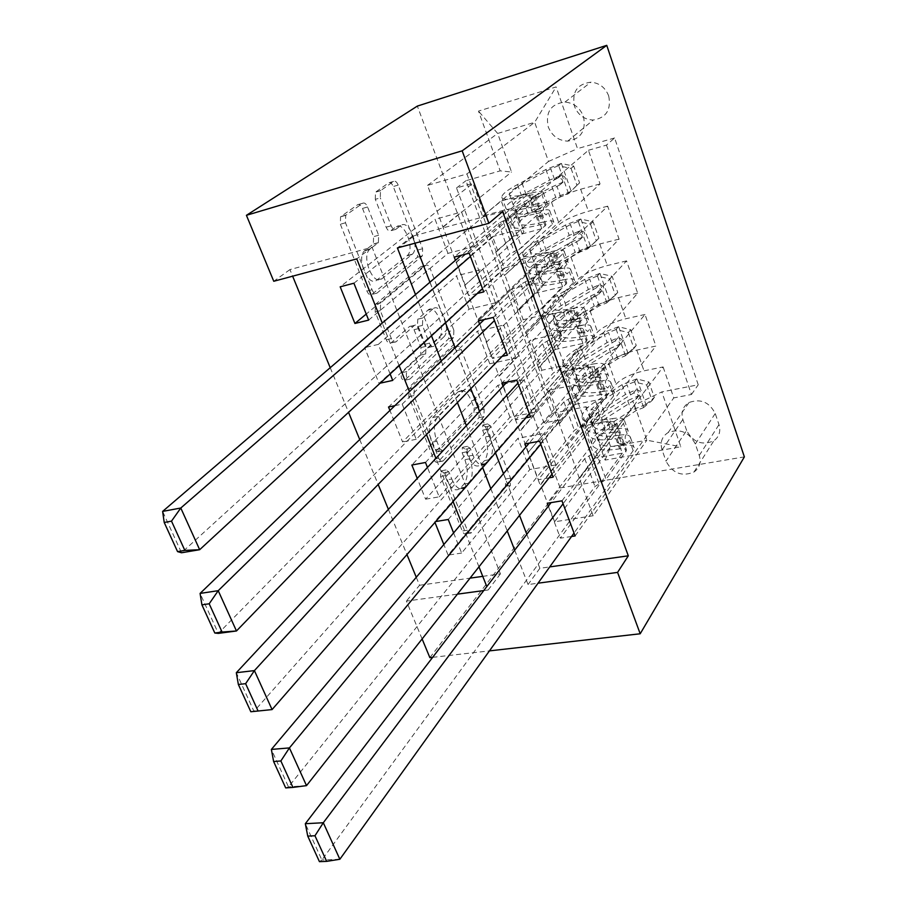 <?xml version="1.0" encoding="UTF-8"?>
<svg xmlns="http://www.w3.org/2000/svg" width="907" height="907" viewBox="0 0 907 907"><rect width="100%" height="100%" fill="white"/><g stroke="black" fill="none" stroke-linecap="round" stroke-linejoin="round"><path stroke-width="0.68" stroke-dasharray="4.54 3.4" d="M482.785 425.009L485.619 426.846L505.664 478.987L505.471 486.322L466.187 533.679C464.747 534.529 463.432 533.633 462.253 531.014L440.575 476.47L440.949 470.858L443.897 472.819L446.709 479.916C450.7 488.669 455.042 491.628 459.747 488.782L464.01 484.055C468.001 478.08 468.284 469.962 464.872 459.679L462.151 452.706L462.332 447.412L465.291 449.237L468.012 456.187C471.867 464.803 476.028 467.751 480.506 465.064L484.531 460.597C488.317 454.895 488.556 447.026 485.256 436.97L482.626 430.145L482.785 425.009M451.765 479.009C455.745 487.785 460.087 490.744 464.769 487.898L469.021 483.17C472.989 477.195 473.261 469.055 469.849 458.761L467.128 451.777L467.309 446.471L470.268 448.296L472.978 455.269C476.821 463.896 480.982 466.856 485.449 464.157L489.451 459.69C493.215 453.988 493.442 446.108 490.143 436.04L487.512 429.192L487.671 424.045L490.494 425.893L510.528 478.136L510.346 485.472L471.243 532.885C469.803 533.735 468.488 532.84 467.309 530.21L445.643 475.551L445.87 470.087L448.954 471.901L451.765 479.009L446.709 479.916M608.71 95.983C611.352 109.781 606.205 117.797 593.269 120.03C584.335 119.656 578.076 115.087 574.482 106.346C571.739 92.026 577.226 83.966 590.933 82.174C599.448 82.979 605.377 87.582 608.71 95.983M583.439 116.402C586.251 130.653 581.002 138.896 567.703 141.129C558.497 140.687 552 135.937 548.236 126.901C545.3 112.105 550.889 103.829 565.004 102.049C573.791 102.933 579.936 107.718 583.439 116.402M375.317 199.325L375.464 192.193L388.65 182.851C390.305 182.103 391.835 183.327 393.264 186.536L417.673 250.049L417.447 257.203L371.791 294.458C370.045 295.444 368.412 294.31 366.904 291.056L340.363 224.244L340.556 216.807L357.641 204.71C359.41 203.905 361.043 205.152 362.528 208.44L373.582 236.648L373.355 243.994L364.489 250.854C355.963 258.518 368.503 287.927 376.858 280.093L407.356 255.525C415.338 248.62 403.819 220.016 395.781 226.965L390.815 230.741C389.148 231.58 387.595 230.401 386.144 227.192L375.317 199.325L380.316 197.873L380.464 190.719L393.604 181.389C395.248 180.64 396.778 181.876 398.196 185.085L422.605 248.745L422.379 255.899L376.904 293.154C375.158 294.14 373.537 293.006 372.017 289.741L345.488 222.782L345.68 215.333L362.709 203.247C364.467 202.431 366.099 203.678 367.584 206.977L378.638 235.253L378.412 242.611L370.192 248.926L365.102 250.309M429.873 657.654L560.152 487.943L417.345 106.085M422.118 638.947L406.404 601.08L457.423 594.153M416.279 577.271L419.556 585.264L406.404 601.08M482.751 576.353L500.426 573.859L372.074 247.214L289.934 269.594L292.632 276.182M330.216 367.709L348.549 412.334M359.728 439.555L378.174 484.474M388.4 509.383L406.948 554.562M289.934 269.594L273.767 281.272M457.083 346.576L452.162 347.698C453.647 346.757 455.042 347.755 456.346 350.68L479.259 410.293L479.021 417.617L437.956 461.98C436.414 462.933 434.997 461.992 433.693 459.146L408.876 396.688L409.261 388.91L452.128 347.732L457.083 346.576C458.557 345.635 459.951 346.633 461.255 349.58L484.145 409.306L483.919 416.642L443.024 461.039C441.494 461.992 440.065 461.051 438.773 458.205L413.966 395.611L414.34 387.811L457.037 346.621M448.954 331.44L425.304 269.923C423.932 266.839 422.469 265.74 420.893 266.613L375.509 304.298L375.192 311.929L386.257 339.762C387.743 342.948 389.33 344.002 391.019 342.937L409.476 326.543C411.109 325.534 412.628 326.588 414.034 329.695L421.007 347.506L420.655 355.056L401.778 372.686C400.486 377.312 401.484 379.829 404.749 380.248L448.659 338.73L448.954 331.44L453.863 330.295L430.224 268.642L425.304 269.923M469.214 253.189L588.439 150.267L600.049 183.951L483.714 291.918M493.272 317.416L607.701 206.161L619.062 239.131L507.421 355.193M516.729 380.056L626.556 260.876L637.678 293.165L530.538 416.914M539.631 441.187L645.013 314.457L655.908 346.077L636.782 350.125C623.801 353.299 614.458 357.732 608.744 363.424L559.097 423.512L567.226 445.53L583.292 425.927L610.672 420.746L547.238 503.249M553.1 477.15L655.908 346.077M453.602 532.919L461.64 553.055L529.835 469.531L555.9 464.917L540.096 484.882L527.942 452.729L579.369 391.563L580.729 388.196C579.811 385.554 575.265 384.999 567.102 386.529L549.234 390.18L560.163 419.816L448.092 555.095L443.84 544.517M549.234 390.18L434.657 521.706L434.941 522.398M528.475 452.627L520.289 430.95L571.954 371.122L573.36 367.857C572.464 365.306 567.941 364.841 559.766 366.439L541.876 370.237L425.61 499.19L417.243 478.397M541.876 370.237L530.731 340.012L411.857 465.019M394.874 405.678L402.186 404.137L416.222 439.305L489.78 363.764L516.026 358.038L498.963 376.031L486.277 342.438L541.672 287.678L543.259 284.787C542.511 282.667 538.044 282.542 529.824 284.435L511.843 288.823L523.214 319.661L402.595 441.981L389.919 410.452M511.843 288.823L388.525 407.005M504.19 268.053L379.035 383.423L364.637 347.619L492.58 236.591L504.19 268.053L522.194 263.518C530.414 261.556 534.869 261.579 535.572 263.597L533.94 266.386L541.672 287.678M607.701 206.161L588.371 211.274C575.219 215.061 565.549 219.426 559.358 224.369L504.439 275.535L522.466 259.119L550.164 252.101L478.352 320.919M600.049 183.951L580.684 189.223C567.51 193.123 557.794 197.477 551.524 202.284L495.744 251.987L504.439 275.535M626.556 260.876L607.305 265.57C594.221 269.118 584.675 273.506 578.666 278.744L525.845 333.481L543.191 315.942L570.775 309.57L501.877 383.185M619.062 239.131L599.776 243.983C586.67 247.634 577.067 252.01 570.991 257.135L517.341 310.466L525.845 333.481M645.013 314.457L625.841 318.742C612.826 322.064 603.404 326.475 597.577 331.996L546.762 390.135L563.462 371.541L590.945 365.77L524.824 443.942M637.678 293.165L618.472 297.609C605.423 301.011 595.956 305.421 590.06 310.829L538.452 367.618L546.762 390.135M419.556 585.264L470.03 578.144M461.64 553.055L448.092 555.095M435.7 521.536L434.657 521.706M425.61 499.19L439.192 496.843L427.458 467.434M416.222 439.305L402.595 441.981M390.135 373.956L378.332 344.399L364.637 347.619M380.135 383.185L379.035 383.423M502.625 211.648L412.243 236.274L414.918 243.223M429.907 282.224L445.518 322.847M455.065 347.664L470.824 388.684M479.576 411.449L495.483 452.831M503.487 473.647L519.518 515.369M526.808 534.325L539.858 568.304L549.721 566.909M571.569 536.479L560.424 538.168L548.338 506.185M549.086 477.842L538.339 479.701L525.958 446.947M525.958 417.81L515.72 419.816L503.034 386.257M502.093 356.36L492.535 358.458L479.542 324.071M477.354 293.471L468.783 295.58L455.461 260.32M686.656 430.485L682.869 419.499C680.783 412.152 682.824 406.483 689.003 402.527C700.567 398.388 709.319 402.05 715.238 413.513L718.99 424.635C720.918 431.46 719.183 436.857 713.786 440.825C702.052 445.756 693.005 442.31 686.656 430.485L666.01 461.153L662.053 449.849C659.854 442.287 661.917 436.505 668.244 432.48C680.137 428.342 689.161 432.185 695.329 443.999L699.263 455.45C701.292 462.468 699.535 467.978 694.002 472.003C681.951 476.957 672.62 473.341 666.01 461.153M560.152 487.943L744.375 456.879M588.439 150.267L606.477 145.109L614.606 137.966L698.231 384.783L661.815 391.915L634.481 405.089L579.29 478.182L593.167 515.743L646.861 440.19L610.638 446.709L598.155 412.095L585.752 406.79L552.046 413.388L465.96 180.708L500.165 170.867L511.559 172.013L497.648 133.442L534.677 122.286L548.497 161.457L482.547 216.263L501.276 201.003L529.064 193.316L454.237 257.089M614.606 137.966L577.51 148.635L556.127 86.925L478.488 111.119L500.165 170.867M585.752 406.79L605.094 460.098L680.828 446.788L661.815 391.915M392.708 380.418L469.1 309.162L495.426 302.847L477.717 319.786L464.735 285.433L522.228 234.108L523.929 231.466C523.294 229.618 518.849 229.732 510.618 231.818L492.58 236.591M465.268 285.297L456.527 262.134L514.337 212.363L522.228 234.108M486.81 342.313L478.25 319.661L533.94 266.386M439.192 496.843L510.017 417.209L536.173 412.05L519.756 431.052L507.342 398.184L560.707 340.148L562.181 337.019C561.354 334.626 556.841 334.286 548.656 335.998L530.731 340.012M507.875 398.082L499.496 375.917L553.145 319.298L560.707 340.148M561.977 500.834L663.096 366.938L644.004 370.838C631.045 373.922 621.749 378.366 616.102 384.16L567.226 445.53M560.163 419.816L543.996 422.934L456.516 187.964L472.921 183.282L340.182 286.805M514.337 212.363L516.083 209.823C515.493 208.088 511.072 208.304 502.829 210.469L484.769 215.401L472.921 183.282M523.214 319.661L541.162 315.5C549.37 313.72 553.86 313.969 554.653 316.26L553.145 319.298M606.477 145.109L691.474 394.488L673.765 397.901L663.096 366.938M368.639 320.114L447.967 253.37L474.384 246.432L455.983 262.27L427.526 185.368L466.924 173.94L534.677 122.286L556.127 86.925M466.924 173.94L482.547 216.263M634.481 405.089L646.861 440.19L680.828 446.788M593.167 515.743L554.596 521.797L610.638 446.709L605.094 460.098M554.596 521.797L540.617 484.792L598.155 412.095M483.748 590.57L488.159 589.981L486.81 586.58M478.964 566.818L461.697 523.305M453.069 501.571L435.916 458.341M426.471 434.532L409.442 391.631M399.137 365.646L382.255 323.096M432.65 657.337L489.44 650.886M514.688 550.141L528.044 584.562L538.021 583.201M415.508 294.582L431.494 335.783M441.267 360.963L457.411 402.549M466.368 425.632L482.649 467.581M490.834 488.68L507.24 530.946M427.526 185.368L497.648 133.442L478.488 111.119M443.251 226.977L511.559 172.013M495.744 251.987L496.299 251.851L483.102 216.115M517.341 310.466L517.897 310.33L504.995 275.399M538.452 367.618L526.4 333.357M559.097 423.512L547.318 390.021M579.29 478.182L567.771 445.428M500.426 573.859L488.159 589.981M372.074 247.214L356.78 258.892M539.858 568.304L528.044 584.562M412.243 236.274L397.402 247.94M579.834 478.091L594.992 458.001L622.304 453.16L610.672 420.746M594.992 458.001L583.292 425.927M575.129 535.946L673.765 397.901M691.474 394.488L698.231 384.783M622.304 453.16L560.424 538.168M543.996 422.934L552.046 413.388M448.239 519.484L517.988 438.274L544.109 433.331L527.942 452.729M555.9 464.917L544.109 433.331M529.835 469.531L517.988 438.274M484.769 215.401L366.224 314.071M559.642 423.41L575.412 404.307L563.462 371.541M575.412 404.307L602.838 398.899L590.945 365.77M602.838 398.899L538.339 479.701M425.474 462.479L497.92 385.282L524.133 379.784L507.342 398.184M536.173 412.05L524.133 379.784M510.017 417.209L497.92 385.282M516.026 358.038L503.725 325.069L486.277 342.438M489.78 363.764L477.422 331.146L503.725 325.069M402.186 404.137L477.422 331.146M539.007 367.505L555.401 349.444L582.929 343.436L515.72 419.816M582.929 343.436L570.775 309.57M555.401 349.444L543.191 315.942M495.426 302.847L482.864 269.152L464.735 285.433M469.1 309.162L456.47 275.83L482.864 269.152M378.332 344.399L456.47 275.83M517.897 310.33L534.96 293.369L562.589 286.737L492.535 358.458M562.589 286.737L550.164 252.101M534.96 293.369L522.466 259.119M474.384 246.432L461.538 211.989L442.707 227.124M447.967 253.37L435.065 219.301L461.538 211.989M456.516 187.964L465.96 180.708M353.911 283.222L435.065 219.301M496.299 251.851L514.042 236.024L541.785 228.745L468.783 295.58M548.497 161.457L577.51 148.635M541.785 228.745L529.064 193.316M514.042 236.024L501.276 201.003M474.112 408.025L473.942 413.173L437.764 451.799L434.782 449.815L431.777 442.231C428.217 431.539 428.569 423.297 432.843 417.503L458.284 391.541C462.978 388.638 467.309 391.711 471.3 400.735L474.112 408.025L479.009 407.039L478.839 412.186L473.942 413.173M479.009 407.039L476.198 399.726C472.218 390.679 467.887 387.606 463.216 390.509L437.877 416.483C433.625 422.277 433.285 430.53 436.845 441.244L439.838 448.84L442.82 450.847L478.839 412.186M453.863 330.295L453.568 337.597L409.839 379.137C406.585 378.707 405.588 376.19 406.869 371.553L425.666 353.923L426.018 346.349L419.057 328.504C417.639 325.386 416.12 324.343 414.51 325.341L396.121 341.746C394.432 342.812 392.844 341.746 391.37 338.56L380.316 310.659L380.623 303.017L425.825 265.332C427.39 264.447 428.864 265.558 430.224 268.642M427.832 310.239C435.7 302.439 446.868 331.508 438.671 338.243L428.818 347.438C427.254 348.447 425.768 347.426 424.385 344.377L417.458 326.622L417.776 319.173L427.832 310.239L432.786 309.038C440.621 301.237 451.788 330.352 443.614 337.098L438.671 338.243M432.786 309.038L422.764 317.972L422.458 325.432L429.385 343.22C430.768 346.281 432.242 347.302 433.807 346.293L443.614 337.098M370.192 248.926L369.58 249.47C361.088 257.135 373.616 286.612 381.938 278.778L412.322 254.209C420.27 247.305 408.762 218.632 400.747 225.582L395.803 229.358C394.148 230.197 392.595 229.018 391.144 225.798L380.316 197.873M648.947 381.983L646.668 384.987L634.378 381.892L636.691 378.911L648.947 381.983L654.332 397.459L645.705 404.601L643.437 407.662L636.113 410.576L609.935 427.707C602.157 432.9 598.495 437.435 598.937 441.301C600.491 446.199 608.234 447.582 622.179 445.45L618.54 435.292C625.649 434.158 629.628 434.872 630.467 437.446L627.44 443.138L625.24 441.301L625.229 436.448L628.154 430.938C627.315 428.399 623.347 427.696 616.238 428.841L612.565 418.615C619.685 417.435 623.653 418.093 624.469 420.599L623.46 423.444L563.077 503.782M636.691 378.911L622.055 384.681L595.672 401.552C586.171 407.742 581.659 413.082 582.124 417.594C583.87 423.206 593.144 424.646 609.923 421.925L613.608 432.197C617.769 431.528 620.093 431.936 620.581 433.421L618.041 437.752L618.041 442.605L620.252 444.441L622.905 439.929C622.417 438.421 620.093 438.002 615.932 438.659L619.594 448.852C623.755 448.217 626.079 448.659 626.578 450.189L606.046 479.463L594.981 486.526L321.883 859.972L305.319 823.715M645.705 404.601L631.136 410.338L604.992 427.412C595.582 433.682 591.149 439.158 591.693 443.84C593.529 449.713 602.838 451.38 619.594 448.852M622.179 445.45C629.288 444.351 633.267 445.11 634.129 447.718L633.165 450.666L574.04 533.044M339.853 859.258L321.883 859.972L319.434 861.65M634.378 381.892L627.02 384.817L600.604 401.756C592.759 406.88 589.028 411.302 589.414 415.021C590.876 419.703 598.597 420.893 612.565 418.615M609.923 421.925C614.096 421.245 616.409 421.63 616.885 423.093L595.922 451.629L584.743 458.613L551.059 502.625M646.668 384.987L652.088 400.509L654.332 397.459M643.437 407.662L652.088 400.509M613.608 432.197C596.84 434.838 587.555 433.308 585.775 427.594C585.276 423.025 589.765 417.628 599.232 411.404L625.513 394.466L636.022 389.761C640.58 390.271 641.566 392.221 638.959 395.599L627.689 400.622L601.466 417.617C592.022 423.852 587.555 429.283 588.065 433.897C589.879 439.668 599.164 441.255 615.932 438.659M618.54 435.292C604.584 437.469 596.851 436.154 595.332 431.347C594.913 427.537 598.597 423.047 606.398 417.878L636.499 398.831C639.276 395.112 638.267 393.196 633.46 393.094L604.153 411.653C596.341 416.801 592.634 421.267 593.042 425.043C594.538 429.805 602.271 431.074 616.238 428.841M584.743 458.613L594.981 486.526M630.728 329.695L628.358 332.529L615.989 329.547L618.393 326.724L630.728 329.695L636.226 345.488L625.229 355.861L617.837 358.798L591.171 375.521C583.258 380.589 579.448 384.897 579.777 388.457C581.16 392.924 588.858 393.933 602.849 391.484L599.13 381.099C606.261 379.806 610.207 380.328 610.967 382.663L607.815 387.969L605.491 386.031L605.502 381.189L608.597 376.008C607.849 373.695 603.903 373.196 596.772 374.512L593.019 364.058C600.162 362.709 604.096 363.174 604.833 365.442L603.733 368.095L540.753 444.203M618.393 326.724L603.597 332.563L576.739 349.014C567.056 355.045 562.374 360.124 562.691 364.24C564.245 369.33 573.439 370.317 590.276 367.199L594.04 377.686C598.223 376.927 600.525 377.221 600.956 378.57L598.28 382.652L598.257 387.493L600.593 389.42L603.336 385.214C602.894 383.854 600.593 383.548 596.409 384.296L600.151 394.715C604.323 393.978 606.636 394.307 607.089 395.701L585.673 423.478L574.392 430.394L288.483 786.879L271.374 749.431M627.599 352.948L612.871 358.753L586.262 375.419C576.671 381.53 572.068 386.745 572.453 391.053C574.108 396.416 583.348 397.629 600.151 394.715M602.849 391.484C609.98 390.225 613.926 390.781 614.708 393.173L613.654 395.928L551.989 474.168M306.509 785.632L288.483 786.879L285.694 787.911M615.989 329.547L608.552 332.506L581.648 349.014C573.655 354.013 569.777 358.208 570.038 361.61C571.353 365.85 579.006 366.666 593.019 364.058M590.276 367.199C594.459 366.417 596.761 366.689 597.18 368.015L575.31 395.01L563.916 401.846L529.166 443.138M628.358 332.529L633.891 348.379L636.226 345.488M625.229 355.861L633.891 348.379M594.04 377.686C577.215 380.736 568.009 379.659 566.41 374.466C566.07 370.271 570.718 365.147 580.367 359.081L607.134 342.551L617.769 337.846C622.553 338.481 623.449 340.51 620.456 343.946L609.357 348.832L582.657 365.419C573.031 371.496 568.394 376.654 568.757 380.895C570.378 386.155 579.596 387.289 596.409 384.296M599.13 381.099C585.128 383.604 577.453 382.675 576.092 378.287C575.786 374.784 579.618 370.521 587.566 365.487L617.86 347.064C621.08 343.265 620.161 341.247 615.105 341.009L585.276 359.127C577.306 364.138 573.473 368.378 573.757 371.847C575.095 376.178 582.759 377.063 596.772 374.512M563.916 401.846L574.392 430.394M612.123 276.306L609.663 278.971L597.214 276.102L599.72 273.438L612.123 276.306L617.746 292.439L606.647 302.961L599.176 305.931L572.022 322.234C563.95 327.155 560.004 331.236 560.197 334.468C561.422 338.492 569.052 339.105 583.088 336.327L579.29 325.715C586.444 324.252 590.355 324.57 591.024 326.667L587.759 331.565L585.298 329.524L585.332 324.683L588.609 319.865C587.94 317.79 584.029 317.495 576.875 318.981L573.043 308.301C580.208 306.781 584.108 307.031 584.754 309.049L583.564 311.498L517.886 383.151M599.72 273.438L584.766 279.345L557.408 295.365C547.533 301.226 542.681 306.022 542.828 309.729C544.189 314.276 553.304 314.786 570.186 311.26L574.04 321.985C578.235 321.112 580.514 321.293 580.899 322.495L578.076 326.316L578.042 331.146L580.503 333.164L583.337 329.298C582.94 328.062 580.65 327.88 576.467 328.731L580.287 339.388C584.471 338.549 586.772 338.764 587.169 340.012L564.823 366.213L553.327 372.97L253.994 711.383L236.319 672.711M609.107 300.217L594.232 306.09L567.124 322.325C557.351 328.277 552.578 333.209 552.817 337.132C554.268 341.95 563.428 342.699 580.287 339.388M583.088 336.327C590.242 334.898 594.164 335.25 594.845 337.404L593.711 339.955L529.393 413.864M272.066 709.58L250.831 711.746M597.214 276.102L589.697 279.084L562.283 295.16C554.132 300.013 550.13 303.981 550.254 307.042C551.388 310.829 558.995 311.248 573.043 308.301M570.186 311.26C574.38 310.375 576.671 310.523 577.045 311.702L554.222 337.075L542.613 343.753L506.877 382.13M609.663 278.971L615.309 295.16L617.746 292.439M606.647 302.961L615.309 295.16M574.04 321.985C557.17 325.432 548.032 324.831 546.638 320.182C546.456 316.384 551.275 311.543 561.104 305.648L588.371 289.548L599.13 284.843C604.141 285.626 604.935 287.746 601.534 291.215L590.65 295.965L563.44 312.121C553.633 318.028 548.826 322.915 549.03 326.758C550.447 331.474 559.596 332.132 576.467 328.731M579.29 325.715C565.242 328.561 557.624 328.017 556.433 324.082C556.263 320.908 560.231 316.883 568.326 311.974L598.801 294.185C602.486 290.365 601.67 288.245 596.375 287.814L565.991 305.478C557.873 310.364 553.894 314.366 554.041 317.507C555.22 321.373 562.828 321.872 576.875 318.981M542.613 343.753L553.327 372.97M593.121 221.773L590.57 224.278L578.031 221.512L580.639 219.029L593.121 221.773L598.869 238.258L587.679 248.949L580.117 251.953L552.454 267.803C544.223 272.588 540.141 276.42 540.198 279.322C541.252 282.871 548.814 283.075 562.896 279.946L559.007 269.096C566.183 267.452 570.061 267.554 570.639 269.402L567.204 273.914L564.642 271.726L564.664 266.953L568.167 262.44C567.589 260.626 563.712 260.547 556.535 262.214L552.624 251.284C559.8 249.584 563.678 249.618 564.222 251.386L562.941 253.62L494.451 320.579M580.639 219.029L565.526 225.004L537.647 240.559C527.591 246.25 522.557 250.74 522.545 254.039C523.679 258.007 532.715 258.019 549.653 254.062L553.587 265.025C557.794 264.05 560.061 264.096 560.39 265.161L557.386 268.744L557.351 273.517L559.925 275.683L562.873 272.111C562.544 271.034 560.265 270.966 556.07 271.93L559.982 282.814C564.177 281.884 566.456 281.964 566.796 283.075L543.497 307.609L531.774 314.196L218.349 633.392L200.084 593.416M590.23 246.387L575.197 252.316L547.579 268.109C537.613 273.891 532.67 278.528 532.738 282.032C533.985 286.295 543.066 286.555 559.982 282.814M562.896 279.946C570.061 278.347 573.95 278.483 574.55 280.376L573.303 282.723L506.242 352.063M578.031 221.512L570.435 224.528L542.511 240.14C534.2 244.856 530.039 248.563 530.028 251.284C530.992 254.595 538.52 254.595 552.624 251.284M549.653 254.062C553.86 253.064 556.127 253.087 556.445 254.119L532.647 277.791L520.811 284.299L484.247 319.536M590.57 224.278L596.341 240.809L598.869 238.258M587.679 248.949L596.341 240.809M553.587 265.025C536.672 268.903 527.613 268.801 526.434 264.708C526.411 261.341 531.411 256.783 541.434 251.069L569.222 235.423L580.367 230.639C585.298 231.704 585.979 233.915 582.419 237.271L571.535 241.976L543.826 257.679C533.826 263.415 528.838 268.007 528.883 271.431C530.085 275.581 539.155 275.751 556.07 271.93M559.007 269.096C544.914 272.293 537.363 272.157 536.343 268.699C536.309 265.876 540.425 262.078 548.69 257.327L579.55 240.083C583.428 236.421 582.748 234.187 577.532 233.394L546.297 250.683C538.021 255.423 533.894 259.187 533.906 261.976C534.903 265.377 542.443 265.456 556.535 262.214M520.811 284.299L531.774 314.196M573.723 166.083L571.059 168.396L558.451 165.754L561.15 163.464L573.723 166.083L579.584 182.919L568.292 193.781L560.662 196.819L532.466 212.193C524.076 216.818 519.836 220.412 519.756 222.952C520.629 226.013 528.123 225.798 542.239 222.306L538.259 211.206C545.458 209.37 549.302 209.256 549.789 210.832L546.161 214.959L543.52 212.601L543.497 207.896L547.25 203.712C546.774 202.17 542.942 202.318 535.742 204.166L531.74 192.987C538.939 191.105 542.771 190.912 543.225 192.409L541.83 194.415L470.427 256.443M561.15 163.464L545.889 169.496L517.478 184.575C507.217 190.085 501.99 194.257 501.809 197.114C502.727 200.481 511.673 199.971 528.656 195.561L532.681 206.773C536.899 205.696 539.143 205.617 539.416 206.513L536.196 209.868L536.196 214.562L538.86 216.909L541.955 213.621C541.672 212.703 539.427 212.771 535.209 213.837L539.212 224.97C543.418 223.927 545.674 223.882 545.969 224.845L521.661 247.634L509.711 254.051L181.513 552.76L162.625 511.412M570.945 191.4L555.764 197.397L527.613 212.714C517.455 218.315 512.33 222.657 512.228 225.73C513.26 229.403 522.251 229.154 539.212 224.97M542.239 222.306C549.427 220.514 553.281 220.435 553.792 222.068L552.442 224.188L482.513 288.709M558.451 165.754L550.776 168.804L522.307 183.928C513.827 188.486 509.519 191.944 509.36 194.302C510.142 197.102 517.602 196.672 531.74 192.987M528.656 195.561C532.874 194.461 535.107 194.347 535.368 195.22L510.55 217.113L498.476 223.428L461.402 255.218M571.059 168.396L576.954 185.289L579.584 182.919M568.292 193.781L576.954 185.289M532.681 206.773C515.709 211.093 506.741 211.512 505.777 208.02C505.936 205.084 511.117 200.844 521.344 195.3L549.653 180.142L561.308 175.278C565.991 176.638 566.569 178.917 563.032 182.137L552.023 186.831L523.77 202.057C513.577 207.624 508.419 211.898 508.283 214.891C509.269 218.451 518.248 218.099 535.209 213.837M538.259 211.206C524.133 214.766 516.661 215.061 515.822 212.102C515.924 209.63 520.199 206.093 528.611 201.49L560.061 184.745C563.916 181.287 563.36 178.962 558.395 177.795L526.173 194.71C517.738 199.291 513.453 202.794 513.328 205.22C514.144 208.122 521.616 207.771 535.742 204.166M498.476 223.428L509.711 254.051M490.494 425.893L485.619 426.846M448.954 471.901L443.897 472.819M470.268 448.296L465.291 449.237M551.524 202.284L559.358 224.369M570.991 257.135L578.666 278.744M590.06 310.829L597.577 331.996M608.744 363.424L616.102 384.16M571.954 371.122L579.369 391.563M559.766 366.439L567.102 386.529M502.829 210.469L510.618 231.818M522.194 263.518L529.824 284.435M541.162 315.5L548.656 335.998M636.782 350.125L644.004 370.838M618.472 297.609L625.841 318.742M599.776 243.983L607.305 265.57M580.684 189.223L588.371 211.274M699.263 455.45L718.99 424.635M695.329 443.999L715.238 413.513M662.053 449.849L682.869 419.499M490.143 436.04L485.256 436.97M489.451 459.69L484.531 460.597M486.22 463.398L481.3 464.293M472.978 455.269L468.012 456.187M467.128 451.777L462.151 452.706M469.849 458.761L464.872 459.679M469.021 483.17L464.01 484.055M465.62 487.07L460.609 487.943M445.643 475.551L440.575 476.47M467.309 530.21L462.253 531.014M471.583 532.545L466.538 533.339M510.346 485.472L505.471 486.322M510.528 478.136L505.664 478.987M487.512 429.192L482.626 430.145M414.34 387.811L409.261 388.91M413.966 395.611L408.876 396.688M438.773 458.205L433.693 459.146M443.228 460.847L438.16 461.788M483.919 416.642L479.021 417.617M484.145 409.306L479.259 410.293M461.255 349.58L456.346 350.68M442.956 450.722L437.9 451.675M439.838 448.84L434.782 449.815M436.845 441.244L431.777 442.231M437.877 416.483L432.843 417.503M462.865 390.838L457.933 391.881M476.198 399.726L471.3 400.735M425.825 265.332L420.893 266.613M380.747 302.893L375.645 304.174M380.316 310.659L375.192 311.929M391.37 338.56L386.257 339.762M396.121 341.746L391.019 342.937M414.51 325.341L409.476 326.543M419.057 328.504L414.034 329.695M426.018 346.349L421.007 347.506M425.666 353.923L420.655 355.056M406.869 371.553L401.778 372.686M404.749 380.248L409.839 379.137L404.771 380.226M453.568 337.597L448.659 338.73M433.818 346.281L428.83 347.426L433.807 346.293M429.385 343.22L424.385 344.377M422.458 325.432L417.458 326.622M422.809 317.938L417.821 319.139M391.144 225.798L386.144 227.192M395.803 229.358L390.815 230.741M400.747 225.582L395.781 226.965M411.925 254.561L406.96 255.876M381.938 278.778L376.858 280.093M378.196 242.815L373.14 244.198M378.638 235.253L373.582 236.648M367.584 206.977L362.528 208.44M362.709 203.247L357.641 204.71M346.009 215.05L340.885 216.524M345.488 222.782L340.363 224.244M372.017 289.741L366.904 291.056M376.904 293.154L371.791 294.458M422.254 256.012L417.322 257.316M422.605 248.745L417.673 250.049M398.196 185.085L393.264 186.536M393.604 181.389L388.65 182.851M380.747 190.481L375.747 191.944M620.377 444.294L627.565 442.99M636.997 378.99L645.92 404.42M643.653 407.481L634.685 381.972M622.315 441.652L626 451.935M595.922 451.629L606.046 479.463M616.284 424.793L619.991 435.145M633.165 450.666L629.492 440.36M627.168 433.829L623.46 423.444M601.466 417.617L604.992 427.412M595.672 401.552L599.232 411.404M609.935 427.707L606.398 417.878M604.153 411.653L600.604 401.756M627.689 400.622L631.136 410.338M636.113 410.576L632.667 400.815M622.055 384.681L625.513 394.466M630.478 394.636L627.02 384.817M589.119 456.493L599.323 484.395M635.637 399.284L638.188 395.917M633.46 393.094L636.022 389.761M618.041 437.752L625.229 436.448M600.672 389.33L607.894 387.879M618.71 326.792L627.814 352.766M625.445 355.669L616.295 329.615M602.702 386.836L606.454 397.345M575.31 395.01L585.673 423.478M596.523 369.591L600.309 380.18M613.654 395.928L609.901 385.384M607.52 378.707L603.733 368.095M582.657 365.419L586.262 375.419M576.739 349.014L580.367 359.081M591.171 375.521L587.566 365.487M585.276 359.127L581.648 349.014M609.357 348.832L612.871 358.753M617.837 358.798L614.322 348.832M603.597 332.563L607.134 342.551M612.089 342.529L608.552 332.506M568.349 399.726L578.791 428.274M617.327 347.313L619.98 344.127M615.105 341.009L617.769 337.846M598.28 382.652L605.502 381.189M580.525 333.141L587.781 331.531M600.026 273.517L609.323 300.024M606.862 302.768L597.52 276.17M582.634 330.794L586.478 341.531M554.222 337.075L564.823 366.213M576.33 313.164L580.197 323.98M593.711 339.955L589.867 329.184M587.43 322.348L583.564 311.498M563.44 312.121L567.124 322.325M557.408 295.365L561.104 305.648M572.022 322.234L568.326 311.974M565.991 305.478L562.283 295.16M590.65 295.965L594.232 306.09M599.176 305.931L595.582 295.761M584.766 279.345L588.371 289.548M593.314 289.322L589.697 279.084M547.114 341.656L557.794 370.861M598.643 294.253L601.386 291.26M596.375 287.814L599.13 284.843M578.076 326.316L585.332 324.683M559.925 275.683L567.204 273.914M580.945 219.097L590.446 246.182M587.895 248.745L578.349 221.58M562.125 273.483L566.059 284.469M532.647 277.791L543.497 307.609M555.662 255.457L559.63 266.522M573.303 282.723L569.381 271.703M566.886 264.719L562.941 253.62M543.826 257.679L547.579 268.109M537.647 240.559L541.434 251.069M552.454 267.803L548.69 257.327M546.297 250.683L542.511 240.14M571.535 241.976L575.197 252.316M580.117 251.953L576.455 241.568M565.526 225.004L569.222 235.423M574.131 234.981L570.435 224.528M525.368 282.213L536.309 312.11M579.55 240.083L582.419 237.271M577.237 233.496L580.106 230.718M557.42 268.699L564.71 266.907M538.86 216.909L546.161 214.959M561.467 163.521L571.161 191.184M568.508 193.565L558.757 165.822M541.139 214.868L545.164 226.104M510.55 217.113L521.661 247.634M534.54 196.422L538.588 207.737M552.442 224.188L548.429 212.918M545.878 205.776L541.83 194.415M523.77 202.057L527.613 212.714M517.478 184.575L521.344 195.3M532.466 212.193L528.611 201.49M526.173 194.71L522.307 183.928M552.023 186.831L555.764 197.397M560.662 196.819L556.909 186.207M545.889 169.496L549.653 180.142M554.54 179.484L550.776 168.804M503.113 221.353L514.314 251.965M560.061 184.745L563.032 182.137M557.692 178.021L560.673 175.436M536.298 209.766L543.599 207.794M487.807 423.92L482.921 424.884M446.017 469.939L440.949 470.858M467.456 446.335L462.479 447.276M567.703 141.129L593.269 120.03M573.36 367.857L580.729 388.196M554.653 316.26L562.181 337.019M535.572 263.597L543.259 284.787M516.083 209.823L523.929 231.466M694.002 472.003L713.786 440.825M668.244 432.48L689.003 402.527M565.004 102.049L590.933 82.174M485.449 464.157L480.506 465.064M464.769 487.898L459.747 488.782M471.243 532.885L466.187 533.679M443.024 461.039L437.956 461.98M442.82 450.847L437.764 451.799M463.216 390.509L458.284 391.541M380.623 303.017L375.509 304.298M422.764 317.972L417.776 319.173M412.322 254.209L407.356 255.525M369.58 249.47L364.489 250.854M378.412 242.611L373.355 243.994M345.68 215.333L340.556 216.807M422.379 255.899L417.447 257.203M380.464 190.719L375.464 192.193M620.252 444.441L627.44 443.138M622.905 439.929L626.578 450.189M616.885 423.093L620.581 433.421M630.467 437.446L634.129 447.718M624.469 420.599L628.154 430.938M591.693 443.84L588.065 433.897M585.775 427.594L582.124 417.594M598.937 441.301L595.332 431.347M593.042 425.043L589.414 415.021M636.499 398.831L638.959 395.599M600.593 389.42L607.815 387.969M603.336 385.214L607.089 395.701M597.18 368.015L600.956 378.57M610.967 382.663L614.708 393.173M604.833 365.442L608.597 376.008M572.453 391.053L568.757 380.895M566.41 374.466L562.691 364.24M579.777 388.457L576.092 378.287M573.757 371.847L570.038 361.61M617.86 347.064L620.456 343.946M580.503 333.164L587.759 331.565M583.337 329.298L587.169 340.012M577.045 311.702L580.899 322.495M591.024 326.667L594.845 337.404M584.754 309.049L588.609 319.865M552.817 337.132L549.03 326.758M546.638 320.182L542.828 309.729M560.197 334.468L556.433 324.082M554.041 317.507L550.254 307.042M598.801 294.185L601.534 291.215M562.873 272.111L566.796 283.075M556.445 254.119L560.39 265.161M570.639 269.402L574.55 280.376M564.222 251.386L568.167 262.44M532.738 282.032L528.883 271.431M526.434 264.708L522.545 254.039M540.198 279.322L536.343 268.699M533.906 261.976L530.028 251.284M577.532 233.394L580.367 230.639M557.386 268.744L564.664 266.953M541.955 213.621L545.969 224.845M535.368 195.22L539.416 206.513M549.789 210.832L553.792 222.068M543.225 192.409L547.25 203.712M512.228 225.73L508.283 214.891M505.777 208.02L501.809 197.114M519.756 222.952L515.822 212.102M513.328 205.22L509.36 194.302M558.395 177.795L561.308 175.278M536.196 209.868L543.497 207.896"/><path stroke-width="1.36" d="M382.255 323.096L356.78 258.892L273.767 281.272L246.421 215.31L417.345 106.085L606.76 45.35L744.375 456.879L640.195 633.778L617.576 572.396L628.302 555.821L502.625 211.648L488.884 223.292L397.402 247.94L415.508 294.582M432.65 657.337L429.873 657.654L422.118 638.947M292.632 276.182L330.216 367.709M348.549 412.334L359.728 439.555M378.174 484.474L388.4 509.383M406.948 554.562L416.279 577.271M477.354 293.471L483.714 291.918L469.214 253.189L454.237 257.089L455.461 260.32M502.093 356.36L507.421 355.193L493.272 317.416L478.352 320.919L479.542 324.071M525.958 417.81L530.538 416.914L516.729 380.056L501.877 383.185L503.034 386.257M549.086 477.842L553.1 477.15L539.631 441.187L524.824 443.942L525.958 446.947M434.941 522.398L443.84 544.517M427.458 467.434L425.474 462.479L411.857 465.019L417.243 478.397M394.874 405.678L388.525 407.005L389.919 410.452M470.03 578.144L482.751 576.353M453.602 532.919L448.239 519.484L435.7 521.536M380.135 383.185L392.708 380.418L390.135 373.956M368.639 320.114L353.911 283.222L340.182 286.805L354.92 323.47L368.639 320.114M414.918 243.223L429.907 282.224M445.518 322.847L455.065 347.664M470.824 388.684L479.576 411.449M495.483 452.831L503.487 473.647M519.518 515.369L526.808 534.325M549.721 566.909L628.302 555.821M571.569 536.479L575.129 535.946L561.977 500.834L547.238 503.249L548.338 506.185M488.884 223.292L462.173 150.823L606.76 45.35M462.173 150.823L246.421 215.31M486.81 586.58L478.964 566.818M461.697 523.305L453.069 501.571M435.916 458.341L426.471 434.532M409.442 391.631L399.137 365.646M457.423 594.153L483.748 590.57M489.44 650.886L640.195 633.778M538.021 583.201L617.576 572.396M431.494 335.783L441.267 360.963M457.411 402.549L466.368 425.632M482.649 467.581L490.834 488.68M507.24 530.946L514.688 550.141M366.224 314.071L354.92 323.47M574.04 533.044L339.853 859.258L323.311 822.74L305.319 823.715L307.745 836.107L319.434 861.65L326.656 861.367L314.967 835.755L307.745 836.107M551.059 502.625L305.319 823.715M563.077 503.782L323.311 822.74L314.967 835.755M326.656 861.367L339.853 859.258M551.989 474.168L306.509 785.632L289.424 747.912L271.374 749.431L273.619 761.54L285.694 787.911L292.927 787.412L280.864 760.962L273.619 761.54M529.166 443.138L271.374 749.431M540.753 444.203L289.424 747.912L280.864 760.962M292.927 787.412L306.509 785.632M529.393 413.864L272.066 709.58L254.414 670.602L236.319 672.711L238.36 684.49L250.831 711.746L258.087 711.02L245.627 683.674L238.36 684.49M506.877 382.13L236.319 672.711M517.886 383.151L254.414 670.602L245.627 683.674M258.087 711.02L272.066 709.58M506.242 352.063L236.466 630.977L218.349 633.392L214.812 633.018L222.079 632.054L209.188 603.779L201.91 604.844L214.812 633.018M484.247 319.536L200.084 593.416L218.224 590.684L236.466 630.977L222.079 632.054M494.451 320.579L218.224 590.684L209.188 603.779M200.084 593.416L201.91 604.844M482.513 288.709L199.665 549.71L181.513 552.76L177.557 551.615L184.847 550.39L171.502 521.14L164.212 522.466L177.557 551.615M461.402 255.218L162.625 511.412L180.788 508.022L199.665 549.71L184.847 550.39M470.427 256.443L180.788 508.022L171.502 521.14M162.625 511.412L164.212 522.466"/></g></svg>
